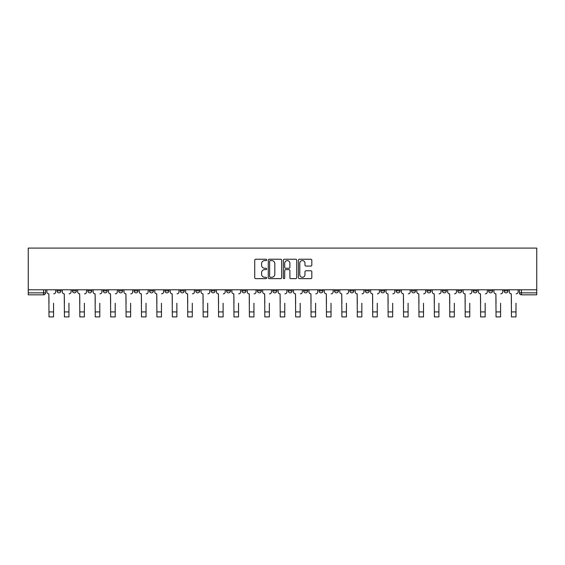 <?xml version="1.0" encoding="UTF-8"?>
<svg xmlns="http://www.w3.org/2000/svg" width="565" height="565" viewBox="0 0 565 565"><rect width="100%" height="100%" fill="white"/><g stroke="black" fill="none" stroke-linecap="round" stroke-linejoin="round"><path stroke-width="0.85" d="M266.687 259.914A0.678 0.678 0 0 0 266.009 259.236L255.705 259.236A0.968 0.968 0 0 0 254.737 260.211L254.737 277.669A0.968 0.968 0 0 0 255.705 278.637L266.009 278.637A0.678 0.678 0 0 0 266.687 277.959A0.678 0.678 0 0 0 266.009 277.281L264.674 277.281A3.1 3.1 0 0 1 261.574 274.173L261.574 272.718A3.1 3.1 0 0 1 264.674 269.618L266.009 269.618A0.678 0.678 0 0 0 266.687 268.94A0.678 0.678 0 0 0 266.009 268.262L264.674 268.262A3.1 3.1 0 0 1 261.574 265.155L261.574 263.7A3.1 3.1 0 0 1 264.674 260.599L266.009 260.599A0.678 0.678 0 0 0 266.687 259.914M473.209 289.788L473.209 290.876L477.164 290.876A1.978 1.978 0 0 1 475.186 292.854A1.978 1.978 0 0 1 473.209 290.876L473.209 289.788M457.798 289.788L457.798 290.876L461.746 290.876A1.978 1.978 0 0 1 459.776 292.854A1.978 1.978 0 0 1 457.798 290.876L457.798 289.788M365.308 289.788L365.308 290.876L369.256 290.876A1.978 1.978 0 0 1 367.285 292.854A1.978 1.978 0 0 1 365.308 290.876L365.308 289.788M349.89 289.788L349.89 290.876L353.845 290.876A1.978 1.978 0 0 1 351.868 292.854A1.978 1.978 0 0 1 349.89 290.876L349.89 289.788M334.48 289.788L334.48 290.876L338.428 290.876A1.978 1.978 0 0 1 336.45 292.854A1.978 1.978 0 0 1 334.48 290.876L334.48 289.788M303.645 289.788L303.645 290.876L307.6 290.876A1.978 1.978 0 0 1 305.623 292.854A1.978 1.978 0 0 1 303.645 290.876L303.645 289.788M272.817 290.876L272.817 289.788L272.817 290.876A1.978 1.978 0 0 0 274.795 292.854A1.978 1.978 0 0 1 272.817 290.876L276.765 290.876A1.978 1.978 0 0 1 274.795 292.854A1.978 1.978 0 0 0 276.765 290.876L276.765 289.788L276.765 290.876M257.4 290.876L257.4 289.788L257.4 290.876A1.978 1.978 0 0 0 259.377 292.854A1.978 1.978 0 0 1 257.4 290.876L261.355 290.876A1.978 1.978 0 0 1 259.377 292.854M241.989 290.876L241.989 289.788L241.989 290.876A1.978 1.978 0 0 0 243.96 292.854A1.978 1.978 0 0 1 241.989 290.876L245.937 290.876A1.978 1.978 0 0 1 243.96 292.854A1.978 1.978 0 0 0 245.937 290.876L245.937 289.788L245.937 290.876M226.572 289.788L226.572 290.876L230.52 290.876A1.978 1.978 0 0 1 228.55 292.854A1.978 1.978 0 0 1 226.572 290.876L226.572 289.788M211.155 289.788L211.155 290.876L215.11 290.876A1.978 1.978 0 0 1 213.132 292.854A1.978 1.978 0 0 1 211.155 290.876L211.155 289.788M195.744 289.788L195.744 290.876L199.692 290.876A1.978 1.978 0 0 1 197.715 292.854A1.978 1.978 0 0 1 195.744 290.876L195.744 289.788M180.327 290.876L180.327 289.788L180.327 290.876A1.978 1.978 0 0 0 182.304 292.854A1.978 1.978 0 0 1 180.327 290.876L184.275 290.876A1.978 1.978 0 0 1 182.304 292.854M149.499 290.876L149.499 289.788L149.499 290.876A1.978 1.978 0 0 0 151.469 292.854A1.978 1.978 0 0 1 149.499 290.876L153.447 290.876A1.978 1.978 0 0 1 151.469 292.854A1.978 1.978 0 0 0 153.447 290.876L153.447 289.788L153.447 290.876M134.082 290.876L134.082 289.788L134.082 290.876A1.978 1.978 0 0 0 136.059 292.854A1.978 1.978 0 0 1 134.082 290.876L138.037 290.876A1.978 1.978 0 0 1 136.059 292.854A1.978 1.978 0 0 0 138.037 290.876L138.037 289.788L138.037 290.876M118.664 290.876L118.664 289.788L118.664 290.876A1.978 1.978 0 0 0 120.642 292.854A1.978 1.978 0 0 1 118.664 290.876L122.619 290.876A1.978 1.978 0 0 1 120.642 292.854A1.978 1.978 0 0 0 122.619 290.876L122.619 289.788L122.619 290.876M103.254 290.876L103.254 289.788L103.254 290.876A1.978 1.978 0 0 0 105.224 292.854A1.978 1.978 0 0 1 103.254 290.876L107.202 290.876A1.978 1.978 0 0 1 105.224 292.854M87.836 290.876L87.836 289.788L87.836 290.876A1.978 1.978 0 0 0 89.814 292.854A1.978 1.978 0 0 1 87.836 290.876L91.791 290.876A1.978 1.978 0 0 1 89.814 292.854A1.978 1.978 0 0 0 91.791 290.876L91.791 289.788L91.791 290.876M72.419 290.876L72.419 289.788L72.419 290.876A1.978 1.978 0 0 0 74.396 292.854A1.978 1.978 0 0 1 72.419 290.876L76.374 290.876A1.978 1.978 0 0 1 74.396 292.854A1.978 1.978 0 0 0 76.374 290.876L76.374 289.788L76.374 290.876M310.849 266.08A0.968 0.968 0 0 0 311.816 265.105L311.816 260.211A0.968 0.968 0 0 0 310.849 259.236L299.401 259.236A0.968 0.968 0 0 0 298.433 260.211L298.433 277.669A0.968 0.968 0 0 0 299.401 278.637L310.849 278.637A0.968 0.968 0 0 0 311.816 277.669L311.816 271.751A0.968 0.968 0 0 0 310.849 270.783L305.947 270.783A0.968 0.968 0 0 0 304.98 271.751L304.98 274.682A2.592 2.592 0 0 1 302.381 277.281A2.592 2.592 0 0 1 299.789 274.682L299.789 263.191A2.592 2.592 0 0 1 302.381 260.599A2.592 2.592 0 0 1 304.98 263.191L304.98 265.105A0.968 0.968 0 0 0 305.947 266.08L310.849 266.08M536.75 289.788L28.25 289.788L28.25 248.084L536.75 248.084L536.75 294.824L521.431 294.824A1.978 1.978 0 0 1 519.454 292.854L536.75 292.854M281.653 260.211A0.968 0.968 0 0 0 280.678 259.236L269.237 259.236A0.968 0.968 0 0 0 268.269 260.211L268.269 277.669A0.968 0.968 0 0 0 269.237 278.637L280.678 278.637A0.968 0.968 0 0 0 281.653 277.669L281.653 260.211M284.322 259.236L295.763 259.236A0.968 0.968 0 0 1 296.731 260.211L296.731 277.669A0.968 0.968 0 0 1 295.763 278.637L290.869 278.637A0.968 0.968 0 0 1 289.894 277.669L289.894 270.586A0.968 0.968 0 0 0 288.927 269.618L285.678 269.618A0.968 0.968 0 0 0 284.704 270.586L284.704 277.959A0.678 0.678 0 0 1 284.026 278.637A0.678 0.678 0 0 1 283.348 277.959L283.348 260.211A0.968 0.968 0 0 1 284.322 259.236M519.454 289.788L519.454 292.854M45.546 289.788L45.546 292.854L45.546 289.788M43.569 289.788L43.569 294.824L28.25 294.824L28.25 292.854L45.546 292.854A1.978 1.978 0 0 1 43.569 294.824A1.978 1.978 0 0 0 45.546 292.854M28.25 289.788L28.25 292.854M507.992 289.788L507.992 290.876A1.978 1.978 0 0 1 506.021 292.854A1.978 1.978 0 0 1 504.044 290.876L507.992 290.876M504.044 289.788L504.044 290.876M492.581 289.788L492.581 290.876A1.978 1.978 0 0 1 490.604 292.854A1.978 1.978 0 0 1 488.626 290.876L492.581 290.876M488.626 289.788L488.626 290.876M477.164 289.788L477.164 290.876M461.746 289.788L461.746 290.876L461.746 289.788M446.336 289.788L446.336 290.876A1.978 1.978 0 0 1 444.358 292.854A1.978 1.978 0 0 1 442.381 290.876L446.336 290.876M442.381 289.788L442.381 290.876M430.918 289.788L430.918 290.876A1.978 1.978 0 0 1 428.941 292.854A1.978 1.978 0 0 1 426.963 290.876L430.918 290.876M426.963 289.788L426.963 290.876M415.501 289.788L415.501 290.876A1.978 1.978 0 0 1 413.531 292.854A1.978 1.978 0 0 1 411.553 290.876L415.501 290.876M411.553 289.788L411.553 290.876M400.091 289.788L400.091 290.876A1.978 1.978 0 0 1 398.113 292.854A1.978 1.978 0 0 1 396.136 290.876L400.091 290.876M396.136 289.788L396.136 290.876M384.673 289.788L384.673 290.876A1.978 1.978 0 0 1 382.696 292.854A1.978 1.978 0 0 1 380.725 290.876L384.673 290.876M380.725 289.788L380.725 290.876M369.256 289.788L369.256 290.876A1.978 1.978 0 0 1 367.285 292.854M353.845 289.788L353.845 290.876M338.428 290.876L338.428 289.788L338.428 290.876A1.978 1.978 0 0 1 336.45 292.854M323.011 289.788L323.011 290.876A1.978 1.978 0 0 1 321.04 292.854A1.978 1.978 0 0 1 319.063 290.876A1.978 1.978 0 0 0 321.04 292.854A1.978 1.978 0 0 0 323.011 290.876L319.063 290.876L319.063 289.788M307.6 290.876L307.6 289.788L307.6 290.876A1.978 1.978 0 0 1 305.623 292.854M292.183 289.788L292.183 290.876A1.978 1.978 0 0 1 290.205 292.854A1.978 1.978 0 0 1 288.235 290.876A1.978 1.978 0 0 0 290.205 292.854M288.235 289.788L288.235 290.876L292.183 290.876M261.355 289.788L261.355 290.876L261.355 289.788M230.52 290.876L230.52 289.788L230.52 290.876A1.978 1.978 0 0 1 228.55 292.854M215.11 290.876L215.11 289.788L215.11 290.876A1.978 1.978 0 0 1 213.132 292.854M199.692 290.876L199.692 289.788L199.692 290.876A1.978 1.978 0 0 1 197.715 292.854M184.275 289.788L184.275 290.876L184.275 289.788M168.864 290.876L168.864 289.788L168.864 290.876A1.978 1.978 0 0 1 166.887 292.854A1.978 1.978 0 0 1 164.909 290.876L168.864 290.876A1.978 1.978 0 0 1 166.887 292.854M164.909 289.788L164.909 290.876M107.202 289.788L107.202 290.876L107.202 289.788M60.956 289.788L60.956 290.876A1.978 1.978 0 0 1 58.979 292.854A1.978 1.978 0 0 1 57.009 290.876A1.978 1.978 0 0 0 58.979 292.854A1.978 1.978 0 0 0 60.956 290.876L60.956 289.788M57.009 289.788L57.009 290.876L60.956 290.876M270.303 260.599A0.678 0.678 0 0 0 269.625 261.277L269.625 276.603A0.678 0.678 0 0 0 270.303 277.281L271.709 277.281A3.1 3.1 0 0 0 274.816 274.173L274.816 263.7A3.1 3.1 0 0 0 271.709 260.599L270.303 260.599M289.894 263.241A2.592 2.592 0 0 0 287.303 260.642A2.592 2.592 0 0 0 284.704 263.241L284.704 267.287A0.968 0.968 0 0 0 285.678 268.262L288.927 268.262A0.968 0.968 0 0 0 289.894 267.287L289.894 263.241M46.874 291.865L46.874 289.788L46.874 291.865A1.978 1.978 0 0 0 48.851 293.842L49 303.228M48.851 293.842L49 316.916L53.548 316.916L53.548 303.228M55.674 291.865L55.674 289.788L55.674 291.865A1.978 1.978 0 0 1 53.696 293.842M62.291 291.865L62.291 289.788L62.291 291.865A1.978 1.978 0 0 0 64.269 293.842L64.417 303.228M64.269 293.842L64.417 316.916L68.958 316.916L68.958 303.228M71.084 291.865L71.084 289.788L71.084 291.865A1.978 1.978 0 0 1 69.107 293.842M77.709 291.865L77.709 289.788L77.709 291.865A1.978 1.978 0 0 0 79.686 293.842L79.835 303.228M79.686 293.842L79.835 316.916L84.376 316.916L84.376 303.228M86.502 291.865L86.502 289.788L86.502 291.865A1.978 1.978 0 0 1 84.524 293.842M93.119 291.865L93.119 289.788L93.119 291.865A1.978 1.978 0 0 0 95.097 293.842L95.245 303.228M95.097 293.842L95.245 316.916L99.793 316.916L99.793 303.228M101.919 291.865L101.919 289.788L101.919 291.865A1.978 1.978 0 0 1 99.941 293.842M108.537 291.865L108.537 289.788L108.537 291.865A1.978 1.978 0 0 0 110.514 293.842L110.662 303.228M110.514 293.842L110.662 316.916L115.204 316.916L115.204 303.228M117.329 291.865L117.329 289.788L117.329 291.865A1.978 1.978 0 0 1 115.352 293.842M123.954 291.865L123.954 289.788L123.954 291.865A1.978 1.978 0 0 0 125.931 293.842L126.08 303.228M125.931 293.842L126.08 316.916L130.621 316.916L130.621 303.228M132.747 291.865L132.747 289.788L132.747 291.865A1.978 1.978 0 0 1 130.769 293.842M139.364 291.865L139.364 289.788L139.364 291.865A1.978 1.978 0 0 0 141.342 293.842L141.49 303.228M141.342 293.842L141.49 316.916L146.038 316.916L146.038 303.228M148.164 291.865L148.164 289.788L148.164 291.865A1.978 1.978 0 0 1 146.187 293.842M154.782 291.865L154.782 289.788L154.782 291.865A1.978 1.978 0 0 0 156.759 293.842L156.908 303.228M156.759 293.842L156.908 316.916L161.449 316.916L161.449 303.228M163.575 291.865L163.575 289.788L163.575 291.865A1.978 1.978 0 0 1 161.597 293.842M170.199 291.865L170.199 289.788L170.199 291.865A1.978 1.978 0 0 0 172.177 293.842L172.325 303.228M172.177 293.842L172.325 316.916L176.866 316.916L176.866 303.228M178.992 291.865L178.992 289.788L178.992 291.865A1.978 1.978 0 0 1 177.014 293.842M185.61 291.865L185.61 289.788L185.61 291.865A1.978 1.978 0 0 0 187.587 293.842L187.735 303.228M187.587 293.842L187.735 316.916L192.284 316.916L192.284 303.228M194.409 291.865L194.409 289.788L194.409 291.865A1.978 1.978 0 0 1 192.432 293.842M201.027 291.865L201.027 289.788L201.027 291.865A1.978 1.978 0 0 0 203.005 293.842L203.153 303.228M203.005 293.842L203.153 316.916L207.694 316.916L207.694 303.228M209.82 291.865L209.82 289.788L209.82 291.865A1.978 1.978 0 0 1 207.842 293.842M216.444 291.865L216.444 289.788L216.444 291.865A1.978 1.978 0 0 0 218.422 293.842L218.57 303.228M218.422 293.842L218.57 316.916L223.111 316.916L223.111 303.228M225.237 291.865L225.237 289.788L225.237 291.865A1.978 1.978 0 0 1 223.26 293.842M231.855 291.865L231.855 289.788L231.855 291.865A1.978 1.978 0 0 0 233.832 293.842L233.981 303.228M233.832 293.842L233.981 316.916L238.529 316.916L238.529 303.228M240.655 291.865L240.655 289.788L240.655 291.865A1.978 1.978 0 0 1 238.677 293.842M247.272 291.865L247.272 289.788L247.272 291.865A1.978 1.978 0 0 0 249.25 293.842L249.398 303.228M249.25 293.842L249.398 316.916L253.939 316.916L253.939 303.228M256.065 291.865L256.065 289.788L256.065 291.865A1.978 1.978 0 0 1 254.088 293.842M262.69 291.865L262.69 289.788L262.69 291.865A1.978 1.978 0 0 0 264.667 293.842L264.815 303.228M264.667 293.842L264.815 316.916L269.357 316.916L269.357 303.228M271.483 291.865L271.483 289.788L271.483 291.865A1.978 1.978 0 0 1 269.505 293.842M278.1 291.865L278.1 289.788L278.1 291.865A1.978 1.978 0 0 0 280.078 293.842L280.226 303.228M280.078 293.842L280.226 316.916L284.774 316.916L284.774 303.228M286.9 291.865L286.9 289.788L286.9 291.865A1.978 1.978 0 0 1 284.922 293.842M293.518 291.865L293.518 289.788L293.518 291.865A1.978 1.978 0 0 0 295.495 293.842L295.643 303.228M295.495 293.842L295.643 316.916L300.185 316.916L300.185 303.228M302.31 291.865L302.31 289.788L302.31 291.865A1.978 1.978 0 0 1 300.333 293.842M308.935 291.865L308.935 289.788L308.935 291.865A1.978 1.978 0 0 0 310.912 293.842L311.061 303.228M310.912 293.842L311.061 316.916L315.602 316.916L315.602 303.228M317.728 291.865L317.728 289.788L317.728 291.865A1.978 1.978 0 0 1 315.75 293.842M324.345 291.865L324.345 289.788L324.345 291.865A1.978 1.978 0 0 0 326.323 293.842L326.471 303.228M326.323 293.842L326.471 316.916L331.019 316.916L331.019 303.228M333.145 291.865L333.145 289.788L333.145 291.865A1.978 1.978 0 0 1 331.168 293.842M339.763 291.865L339.763 289.788L339.763 291.865A1.978 1.978 0 0 0 341.74 293.842L341.889 303.228M341.74 293.842L341.889 316.916L346.43 316.916L346.43 303.228M348.556 291.865L348.556 289.788L348.556 291.865A1.978 1.978 0 0 1 346.578 293.842M355.18 291.865L355.18 289.788L355.18 291.865A1.978 1.978 0 0 0 357.158 293.842L357.306 303.228M357.158 293.842L357.306 316.916L361.847 316.916L361.847 303.228M363.973 291.865L363.973 289.788L363.973 291.865A1.978 1.978 0 0 1 361.995 293.842M370.591 291.865L370.591 289.788L370.591 291.865A1.978 1.978 0 0 0 372.568 293.842L372.716 303.228M372.568 293.842L372.716 316.916L377.265 316.916L377.265 303.228M379.39 291.865L379.39 289.788L379.39 291.865A1.978 1.978 0 0 1 377.413 293.842M386.008 291.865L386.008 289.788L386.008 291.865A1.978 1.978 0 0 0 387.986 293.842L388.134 303.228M387.986 293.842L388.134 316.916L392.675 316.916L392.675 303.228M394.801 291.865L394.801 289.788L394.801 291.865A1.978 1.978 0 0 1 392.823 293.842M401.425 291.865L401.425 289.788L401.425 291.865A1.978 1.978 0 0 0 403.403 293.842L403.551 303.228M403.403 293.842L403.551 316.916L408.092 316.916L408.092 303.228M410.218 291.865L410.218 289.788L410.218 291.865A1.978 1.978 0 0 1 408.241 293.842M416.836 291.865L416.836 289.788L416.836 291.865A1.978 1.978 0 0 0 418.813 293.842L418.962 303.228M418.813 293.842L418.962 316.916L423.51 316.916L423.51 303.228M425.636 291.865L425.636 289.788L425.636 291.865A1.978 1.978 0 0 1 423.658 293.842M432.253 291.865L432.253 289.788L432.253 291.865A1.978 1.978 0 0 0 434.231 293.842L434.379 303.228M434.231 293.842L434.379 316.916L438.92 316.916L438.92 303.228M441.046 291.865L441.046 289.788L441.046 291.865A1.978 1.978 0 0 1 439.069 293.842M447.671 291.865L447.671 289.788L447.671 291.865A1.978 1.978 0 0 0 449.648 293.842L449.797 303.228M449.648 293.842L449.797 316.916L454.338 316.916L454.338 303.228M456.464 291.865L456.464 289.788L456.464 291.865A1.978 1.978 0 0 1 454.486 293.842M463.081 291.865L463.081 289.788L463.081 291.865A1.978 1.978 0 0 0 465.059 293.842L465.207 303.228M465.059 293.842L465.207 316.916L469.755 316.916L469.755 303.228M471.881 291.865L471.881 289.788L471.881 291.865A1.978 1.978 0 0 1 469.903 293.842M478.499 291.865L478.499 289.788L478.499 291.865A1.978 1.978 0 0 0 480.476 293.842L480.624 303.228M480.476 293.842L480.624 316.916L485.166 316.916L485.166 303.228M487.291 291.865L487.291 289.788L487.291 291.865A1.978 1.978 0 0 1 485.314 293.842M493.916 291.865L493.916 289.788L493.916 291.865A1.978 1.978 0 0 0 495.893 293.842L496.042 303.228M495.893 293.842L496.042 316.916L500.583 316.916L500.583 303.228M502.709 291.865L502.709 289.788L502.709 291.865A1.978 1.978 0 0 1 500.731 293.842M509.326 291.865L509.326 289.788L509.326 291.865A1.978 1.978 0 0 0 511.304 293.842L511.452 303.228M511.304 293.842L511.452 316.916L516 316.916L516 303.228M518.126 291.865L518.126 289.788L518.126 291.865A1.978 1.978 0 0 1 516.149 293.842M521.431 289.788L521.431 294.824M53.548 311.922L49 311.922M68.958 311.922L64.417 311.922M84.376 311.922L79.835 311.922M99.793 311.922L95.245 311.922M115.204 311.922L110.662 311.922M130.621 311.922L126.08 311.922M146.038 311.922L141.49 311.922M161.449 311.922L156.908 311.922M176.866 311.922L172.325 311.922M192.284 311.922L187.735 311.922M207.694 311.922L203.153 311.922M223.111 311.922L218.57 311.922M238.529 311.922L233.981 311.922M253.939 311.922L249.398 311.922M269.357 311.922L264.815 311.922M284.774 311.922L280.226 311.922M300.185 311.922L295.643 311.922M315.602 311.922L311.061 311.922M331.019 311.922L326.471 311.922M346.43 311.922L341.889 311.922M361.847 311.922L357.306 311.922M377.265 311.922L372.716 311.922M392.675 311.922L388.134 311.922M408.092 311.922L403.551 311.922M423.51 311.922L418.962 311.922M438.92 311.922L434.379 311.922M454.338 311.922L449.797 311.922M469.755 311.922L465.207 311.922M485.166 311.922L480.624 311.922M500.583 311.922L496.042 311.922M516 311.922L511.452 311.922"/></g></svg>
